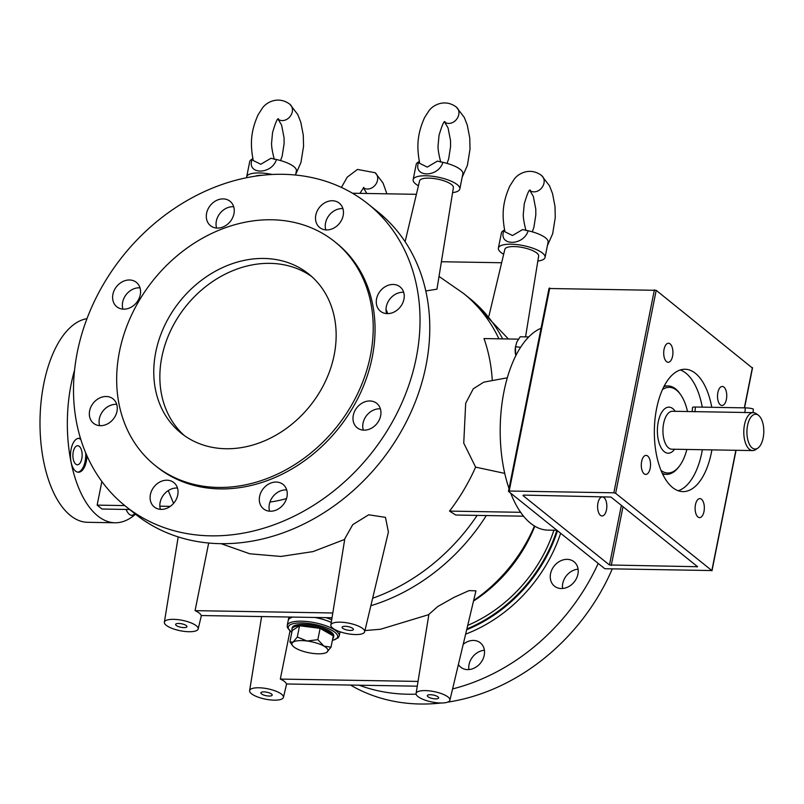 <?xml version="1.0" encoding="UTF-8"?>
<svg xmlns="http://www.w3.org/2000/svg" width="804" height="804" viewBox="0 0 804 804"><rect width="100%" height="100%" fill="white"/><g stroke="black" fill="none" stroke-linecap="round" stroke-linejoin="round"><path stroke-width="1.21" d="M541.052 328.243A101.977 49.446 91 0 0 503.987 391.488A101.977 49.446 91 0 0 509.022 488.53M510.721 493.184A101.977 49.446 91 0 0 547.926 530.117L556.921 530.268M492.279 380.573A180.89 148.097 -51.2 0 0 483.998 338.564L518.449 339.147M507.314 377.8L483.787 382.151L473.275 388.784L465.677 403.296L463.747 443.145L475.616 467.134A180.89 148.097 128.8 0 1 449.526 511.103L455.778 515.032L523.555 516.188M387.809 313.63A132.58 108.54 -51.2 0 0 386.01 309.47M269.933 502.078A132.58 108.54 -51.2 0 0 286.515 498.58M344.715 539.414L313.037 551.594L280.928 556.448L249.793 553.785L221.13 543.685M364.644 631.793L388.402 532.077L385.478 517.354L368.674 514.801L352.755 524.65L344.826 538.69L330.846 625.04A17.236 5.306 11.3 0 1 348.795 623.16A17.236 5.306 11.3 0 1 364.644 631.793A17.236 5.306 11.3 0 1 351.127 634.255A17.236 5.306 11.3 0 1 332.685 628.105A17.236 5.306 11.3 0 1 330.846 625.04M425.788 290.958L436.954 289.189L453.396 187.633A17.236 5.306 11.3 0 0 451.557 184.578A17.236 5.306 11.3 0 0 433.115 178.418A17.236 5.306 11.3 0 0 419.598 180.88L405.105 241.723M255.381 176.136A17.236 5.306 11.3 0 1 261.833 175.292M332.022 617.753L201.161 615.532A17.708 5.447 -168.7 0 0 195.07 610.648L208.678 543.032M166.207 625.281A17.236 5.306 11.3 0 1 164.368 622.216A17.236 5.306 11.3 0 1 182.317 620.336A17.236 5.306 11.3 0 1 198.166 628.969A17.236 5.306 11.3 0 1 184.649 631.431A17.236 5.306 11.3 0 1 166.207 625.281M449.888 700.234L475.948 590.829L469.023 590.608L453.989 597.392L437.838 606.467L428.894 614.367L416.09 693.48A17.236 5.306 11.3 0 1 434.039 691.591A17.236 5.306 11.3 0 1 449.888 700.234A17.236 5.306 11.3 0 1 436.361 702.696A17.236 5.306 11.3 0 1 417.929 696.535A17.236 5.306 11.3 0 1 416.09 693.48M428.854 614.618L380.563 629.241L364.936 630.557M488.963 315.932L504.842 249.32A17.236 5.306 11.3 0 1 518.359 246.858A17.236 5.306 11.3 0 1 536.801 253.009A17.236 5.306 11.3 0 1 538.64 256.074L525.555 336.876M417.266 686.194L286.405 683.973A17.708 5.447 -168.7 0 0 280.315 679.078L289.983 631.08M251.451 693.711A17.236 5.306 11.3 0 1 249.612 690.646A17.236 5.306 11.3 0 1 267.561 688.767A17.236 5.306 11.3 0 1 283.41 697.4A17.236 5.306 11.3 0 1 269.893 699.862A17.236 5.306 11.3 0 1 251.451 693.711M126.107 509.445A16.964 8.221 91 0 0 132.238 515.434A16.964 8.221 91 0 0 135.444 514.168M80.581 438.662A16.964 8.221 91 0 0 79.003 438.311A16.964 8.221 91 0 0 70.491 455.134A16.964 8.221 91 0 0 78.42 472.229A16.964 8.221 91 0 0 86.309 461.365A16.964 8.221 91 0 0 86.932 455.677M101.867 481.485L97.143 505.123L102.018 509.032L129.635 509.505M74.591 370.051A101.977 49.446 91 0 0 71.154 384.141A101.977 49.446 91 0 0 115.093 522.771A101.977 49.446 91 0 0 135.474 514.188M504.751 473.385L475.616 467.134M473.516 601.05A132.58 108.54 -51.2 0 0 534.821 526.218M467.717 625.391A132.58 108.54 -51.2 0 0 553.896 530.218M466.873 628.929A135.976 111.324 -51.2 0 0 556.891 530.268M520.64 512.309L449.526 511.103M97.143 505.123L124.771 505.585M159.845 506.188L170.287 506.359M416.392 194.317L352.504 193.231M501.636 262.747L441.396 261.732M332.796 612.98L195.07 610.648M418.04 681.42L280.315 679.078M577.915 574.177A15.638 12.804 128.8 0 1 568.267 586.84A15.638 12.804 128.8 0 1 554.448 586.136A15.638 12.804 128.8 0 1 554.257 565.926A15.638 12.804 128.8 0 1 574.026 561.745A15.638 12.804 128.8 0 1 577.915 574.177M463.204 644.326A15.638 12.804 128.8 0 1 480.34 642.828A15.638 12.804 128.8 0 1 484.229 655.26A15.638 12.804 128.8 0 1 474.581 667.923A15.638 12.804 128.8 0 1 460.762 667.219A15.638 12.804 128.8 0 1 458.391 664.536M598.196 563.403A193.764 158.639 128.8 0 1 452.582 688.927M416.11 694.164A193.764 158.639 128.8 0 1 359.187 685.209M612.085 569.332A193.764 158.639 128.8 0 1 447.627 702.143M441.175 702.997A193.764 158.639 128.8 0 1 350.494 685.058M562.569 588.498A15.638 12.804 128.8 0 1 578.086 569.172M468.883 669.581A15.638 12.804 128.8 0 1 484.4 650.255M140.007 287.832A15.638 12.804 -51.2 0 0 122.66 302.153A15.638 12.804 -51.2 0 0 122.922 309.118M233.693 206.749A15.638 12.804 -51.2 0 0 216.346 221.07A15.638 12.804 -51.2 0 0 216.608 228.045M342.906 208.608A15.638 12.804 -51.2 0 0 325.56 222.929A15.638 12.804 -51.2 0 0 325.811 229.894M403.668 292.314A15.638 12.804 -51.2 0 0 386.322 306.636A15.638 12.804 -51.2 0 0 386.573 313.6M380.382 408.834A15.638 12.804 -51.2 0 0 363.036 423.155A15.638 12.804 -51.2 0 0 363.297 430.12M286.696 489.917A15.638 12.804 -51.2 0 0 269.35 504.239A15.638 12.804 -51.2 0 0 269.601 511.203M177.483 488.058A15.638 12.804 -51.2 0 0 160.137 502.379A15.638 12.804 -51.2 0 0 160.398 509.344M116.721 404.352A15.638 12.804 -51.2 0 0 99.374 418.683A15.638 12.804 -51.2 0 0 99.636 425.648M368.081 203.975L377.83 211.794A193.764 158.639 128.8 0 1 425.969 365.76A193.764 158.639 128.8 0 1 306.485 522.7A193.764 158.639 128.8 0 1 135.213 513.987L125.474 506.158A193.764 158.639 128.8 0 1 123.082 255.752A193.764 158.639 128.8 0 1 368.081 203.975A193.764 158.639 128.8 0 1 416.221 357.941A193.764 158.639 128.8 0 1 296.746 514.882A193.764 158.639 128.8 0 1 125.474 506.158M112.912 294.334A15.638 12.804 -51.2 0 0 116.801 306.766A15.638 12.804 -51.2 0 0 136.569 302.585A15.638 12.804 -51.2 0 0 136.378 282.375A15.638 12.804 -51.2 0 0 122.56 281.671A15.638 12.804 -51.2 0 0 112.912 294.334M206.608 213.251A15.638 12.804 -51.2 0 0 210.487 225.683A15.638 12.804 -51.2 0 0 230.266 221.502A15.638 12.804 -51.2 0 0 230.065 201.291A15.638 12.804 -51.2 0 0 216.246 200.588A15.638 12.804 -51.2 0 0 206.608 213.251M315.811 215.11A15.638 12.804 -51.2 0 0 319.701 227.532A15.638 12.804 -51.2 0 0 339.469 223.351A15.638 12.804 -51.2 0 0 339.278 203.141A15.638 12.804 -51.2 0 0 325.459 202.437A15.638 12.804 -51.2 0 0 315.811 215.11M376.573 298.807A15.638 12.804 -51.2 0 0 380.463 311.238A15.638 12.804 -51.2 0 0 400.231 307.058A15.638 12.804 -51.2 0 0 400.04 286.847A15.638 12.804 -51.2 0 0 386.221 286.144A15.638 12.804 -51.2 0 0 376.573 298.807M353.288 415.336A15.638 12.804 -51.2 0 0 357.177 427.758A15.638 12.804 -51.2 0 0 376.945 423.577A15.638 12.804 -51.2 0 0 376.754 403.367A15.638 12.804 -51.2 0 0 362.936 402.663A15.638 12.804 -51.2 0 0 353.288 415.336M259.602 496.42A15.638 12.804 -51.2 0 0 263.491 508.842A15.638 12.804 -51.2 0 0 283.259 504.661A15.638 12.804 -51.2 0 0 283.068 484.45A15.638 12.804 -51.2 0 0 269.25 483.747A15.638 12.804 -51.2 0 0 259.602 496.42M150.398 494.56A15.638 12.804 -51.2 0 0 154.278 506.982A15.638 12.804 -51.2 0 0 174.056 502.812A15.638 12.804 -51.2 0 0 173.855 482.601A15.638 12.804 -51.2 0 0 160.036 481.897A15.638 12.804 -51.2 0 0 150.398 494.56M334.765 241.733L336.585 243.2A143.454 117.444 128.8 0 1 372.232 357.197A143.454 117.444 128.8 0 1 283.772 473.385A143.454 117.444 128.8 0 1 156.971 466.933L155.142 465.466A143.454 117.444 128.8 0 1 153.373 280.073A143.454 117.444 128.8 0 1 334.765 241.733A143.454 117.444 128.8 0 1 370.403 355.73A143.454 117.444 128.8 0 1 281.943 471.918A143.454 117.444 128.8 0 1 155.142 465.466M89.636 410.854A15.638 12.804 -51.2 0 0 93.515 423.286A15.638 12.804 -51.2 0 0 113.294 419.105A15.638 12.804 -51.2 0 0 113.093 398.895A15.638 12.804 -51.2 0 0 99.274 398.191A15.638 12.804 -51.2 0 0 89.636 410.854M155.775 352.082A101.977 83.495 -51.2 0 0 181.111 433.125A101.977 83.495 -51.2 0 0 310.063 405.869A101.977 83.495 -51.2 0 0 308.796 274.074A101.977 83.495 -51.2 0 0 218.658 269.491A101.977 83.495 -51.2 0 0 155.775 352.082M86.983 318.675A101.977 49.446 91 0 0 43.808 383.679A101.977 49.446 91 0 0 87.747 522.309L115.093 522.771M81.787 458.672A9.517 4.613 -89 0 1 77.365 464.772A9.517 4.613 -89 0 1 73.254 451.828A9.517 4.613 -89 0 1 77.686 445.738A9.517 4.613 -89 0 1 81.787 458.672M342.705 628.276A5.779 1.779 -168.7 0 0 348.916 630.336A5.779 1.779 -168.7 0 0 353.418 629.492A5.779 1.779 -168.7 0 0 348.102 626.617A5.779 1.779 -168.7 0 0 342.092 627.231A5.779 1.779 -168.7 0 0 342.705 628.276M427.939 696.706A5.779 1.779 -168.7 0 0 434.16 698.776A5.779 1.779 -168.7 0 0 438.662 697.922A5.779 1.779 -168.7 0 0 433.346 695.048A5.779 1.779 -168.7 0 0 427.326 695.661A5.779 1.779 -168.7 0 0 427.939 696.706M261.471 693.882A5.779 1.779 -168.7 0 0 267.682 695.952A5.779 1.779 -168.7 0 0 272.194 695.098A5.779 1.779 -168.7 0 0 266.868 692.224A5.779 1.779 -168.7 0 0 260.858 692.837A5.779 1.779 -168.7 0 0 261.471 693.882M176.227 625.452A5.779 1.779 -168.7 0 0 182.448 627.512A5.779 1.779 -168.7 0 0 186.95 626.668A5.779 1.779 -168.7 0 0 181.634 623.793A5.779 1.779 -168.7 0 0 175.614 624.406A5.779 1.779 -168.7 0 0 176.227 625.452M77.827 472.179A16.964 8.221 91 0 0 85.113 461.345A16.964 8.221 91 0 0 85.696 452.813M80.872 439.577A16.964 8.221 91 0 0 78.4 438.341M131.645 515.384A16.964 8.221 91 0 0 134.801 513.645M311.771 276.606A101.977 83.495 -51.2 0 0 161.855 356.976A101.977 83.495 -51.2 0 0 184.227 435.477M331.69 619.844A26.512 8.161 -168.7 0 0 326.032 617.653M289.098 617.03A26.512 8.161 -168.7 0 0 288.747 617.904L288.234 620.447A26.512 8.161 11.3 0 1 292.696 617.09A26.512 8.161 -168.7 0 0 288.234 620.447L287.219 625.522A26.512 8.161 11.3 0 1 314.826 622.718A26.512 8.161 11.3 0 1 339.228 635.914L338.213 637.853L332.343 640.537M331.268 622.427A26.512 8.161 -168.7 0 0 314.937 617.462A26.512 8.161 11.3 0 1 331.268 622.427M332.715 638.708A21.195 6.522 -168.7 0 0 333.499 637.411L333.76 636.135A21.195 6.522 -168.7 0 0 314.243 625.592A21.195 6.522 -168.7 0 0 292.184 627.834L291.932 629.1A21.195 6.522 -168.7 0 0 292.164 630.607L299.56 625.733A21.195 6.522 -168.7 0 0 291.932 629.1M320.113 628.376A21.195 6.522 -168.7 0 0 299.56 625.733L320.113 628.376A21.195 6.522 -168.7 0 1 333.278 635.894L320.113 628.376L317.851 639.682L323.901 646.094L331.017 647.2L333.278 635.894A21.195 6.522 -168.7 0 1 333.499 637.411M331.017 647.2L326.786 652.285A18.361 5.648 -168.7 0 0 323.901 646.094A18.361 5.648 -168.7 0 0 307.048 641.009L317.851 639.682M289.902 641.914L293.068 642.125A18.361 5.648 -168.7 0 0 292.535 645.592L289.902 641.914L292.164 630.607M297.299 637.039L307.048 641.009A18.361 5.648 -168.7 0 0 293.068 642.125L297.299 637.039L299.56 625.733M292.535 645.592A18.361 5.648 -168.7 0 0 295.952 648.325A18.361 5.648 -168.7 0 0 312.806 653.401A18.361 5.648 -168.7 0 0 326.605 652.406A18.361 5.648 -168.7 0 0 326.786 652.285M549.182 288.505L656.205 290.324L752.313 367.971M656.205 290.324L615.643 493.314L711.841 570.549L735.871 450.28M615.643 493.314L613.844 492.802L654.406 289.812M549.765 288.033L509.203 491.023L613.844 492.802M509.203 491.023L508.62 491.495L604.819 568.729L711.841 570.549M523.585 495.093L611 497.063L697.601 566.719L609.462 564.981L523.002 495.565L523.585 495.093M670.094 343.881A9.517 4.613 91 0 0 668.476 343.248A9.517 4.613 91 0 0 663.802 350.986A9.517 4.613 91 0 0 666.546 361.639A9.517 4.613 91 0 0 668.154 362.282A9.517 4.613 91 0 0 672.827 354.544A9.517 4.613 91 0 0 670.094 343.881M641.642 461.476A9.517 4.613 91 0 0 644.135 473.777A9.517 4.613 91 0 0 645.743 474.42A9.517 4.613 91 0 0 650.526 464.973A9.517 4.613 91 0 0 646.074 455.386A9.517 4.613 91 0 0 641.642 461.476M697.952 516.982A9.517 4.613 91 0 0 699.56 517.625A9.517 4.613 91 0 0 704.334 508.178A9.517 4.613 91 0 0 699.882 498.591A9.517 4.613 91 0 0 695.219 506.329A9.517 4.613 91 0 0 697.952 516.982M711.781 407.296A61.184 29.668 91 0 0 685.058 369.257A61.184 29.668 91 0 0 656.627 408.432A61.184 29.668 91 0 0 682.978 491.616A61.184 29.668 91 0 0 711.902 449.878M726.394 399.387A9.517 4.613 91 0 0 722.293 386.453A9.517 4.613 91 0 0 717.52 395.89A9.517 4.613 91 0 0 721.972 405.487A9.517 4.613 91 0 0 726.394 399.387M606.477 509.867A9.517 4.613 91 0 0 602.377 496.932A9.517 4.613 91 0 0 597.603 506.369A9.517 4.613 91 0 0 602.055 515.967A9.517 4.613 91 0 0 606.477 509.867M680.284 369.961A61.184 29.668 -89 0 1 702.274 407.136M702.384 449.717A61.184 29.668 -89 0 1 678.234 490.741M757.79 448.17L755.629 449.617A18.964 9.196 -89 0 1 752.665 450.572A18.964 9.196 -89 0 1 752.283 450.541A18.964 9.196 -89 0 1 743.8 431.055A18.964 9.196 -89 0 1 753.308 412.633A18.964 9.196 -89 0 1 756.232 413.688L758.343 415.206A17.397 8.432 91 0 0 747.127 428.321A17.397 8.432 91 0 0 754.715 449.014A17.397 8.432 91 0 0 757.79 448.17A17.397 8.432 91 0 0 763.8 431.788A17.397 8.432 91 0 0 758.343 415.206M753.308 412.633L672.456 411.266A18.964 9.196 91 0 0 662.948 429.678A18.964 9.196 91 0 0 671.42 449.175A18.964 9.196 91 0 0 671.812 449.195L752.665 450.572M661.089 470.531A42.833 20.763 91 0 0 666.968 472.943A42.833 20.763 91 0 0 679.47 466.008L678.626 467.124A44.19 21.427 -89 0 1 666.627 474.34A44.19 21.427 -89 0 1 665.732 474.28A44.19 21.427 -89 0 1 662.325 473.355M663.792 386.794A44.19 21.427 -89 0 1 668.124 385.96A44.19 21.427 -89 0 1 679.872 393.578L680.676 394.724A42.833 20.763 91 0 0 662.466 389.578M679.47 466.008A42.833 20.763 91 0 0 686.857 449.456M687.5 411.517A42.833 20.763 91 0 0 680.676 394.724M692.184 411.598L692.566 407.387A5.437 0.724 5.2 0 1 695.4 407.015L745.338 407.869A5.437 0.724 5.2 0 1 753.348 409.226L753.036 412.633M528.741 336.936L520.198 336.786L516.851 341.961L515.414 347.177L515.736 355.82M515.354 353.589L515.394 353.901A12.241 5.929 -89 0 1 515.354 353.589A12.241 5.929 -89 0 1 515.464 346.745L520.6 347.268M280.586 160.569L282.194 155.996L284.103 143.685L284.073 137.836L281.591 125.092L278.134 119.253A9.517 7.789 -51.2 0 0 286.505 119.515A9.517 7.789 -51.2 0 0 292.274 111.856A9.517 7.789 -51.2 0 0 292.455 109.656A9.517 7.789 -51.2 0 0 289.912 104.289C278.274 95.485 265.822 102.389 262.014 108.681L258.104 114.781C249.722 133.394 250.697 146.408 253.19 160.498L260.777 164.267L270.918 158.298L276.455 159.514A23.798 7.326 11.3 0 1 296.385 170.93L295.57 175.011M246.667 177.674A23.798 7.326 11.3 0 1 246.677 176.83L249.722 161.604A23.798 7.326 11.3 0 1 252.295 159.102L252.898 157.996M246.677 176.83A23.798 7.326 11.3 0 1 272.154 174.458M276.455 159.514C271.651 175.202 245.763 174.749 252.295 159.102M447.054 163.393L448.672 158.83L450.572 146.509L450.541 140.66L448.059 127.916L444.602 122.077A9.517 7.789 -51.2 0 0 452.974 122.339A9.517 7.789 -51.2 0 0 458.752 114.681A9.517 7.789 -51.2 0 0 458.933 112.48A9.517 7.789 -51.2 0 0 456.381 107.113C444.753 98.309 432.291 105.223 428.482 111.505L424.572 117.605C416.201 136.218 417.165 149.242 419.658 163.333L427.256 167.091L437.396 161.122L442.934 162.338A23.798 7.326 11.3 0 1 462.863 173.754L459.818 188.98A23.798 7.326 11.3 0 1 452.592 192.628M418.422 185.794A23.798 7.326 11.3 0 1 415.678 183.965A23.798 7.326 11.3 0 1 413.145 179.654L416.191 164.428A23.798 7.326 11.3 0 1 418.763 161.926L419.376 160.82M413.145 179.654A23.798 7.326 11.3 0 1 437.919 177.141A23.798 7.326 11.3 0 1 459.818 188.98M442.934 162.338C438.13 178.026 412.241 177.573 418.763 161.926M532.298 231.833L533.916 227.261L535.816 214.949L535.786 209.09L533.303 196.347L529.846 190.508A9.517 7.789 -51.2 0 0 538.218 190.779A9.517 7.789 -51.2 0 0 543.986 183.121A9.517 7.789 -51.2 0 0 544.167 180.91A9.517 7.789 -51.2 0 0 541.625 175.553C529.987 166.74 517.535 173.654 513.726 179.945L509.816 186.046C501.435 204.648 502.41 217.673 504.902 231.763L512.49 235.522L522.63 229.562L528.178 230.768A23.798 7.326 11.3 0 1 548.097 242.195L545.062 257.421A23.798 7.326 11.3 0 1 537.826 261.059M503.666 254.235A23.798 7.326 11.3 0 1 500.912 252.396A23.798 7.326 11.3 0 1 498.39 248.094L501.435 232.869A23.798 7.326 11.3 0 1 504.007 230.356L504.621 229.251M498.39 248.094A23.798 7.326 11.3 0 1 523.163 245.572A23.798 7.326 11.3 0 1 545.062 257.421M528.178 230.768C523.364 246.466 497.485 246.014 504.007 230.356M498.912 338.816A183.744 150.438 -51.2 0 0 463.496 293.41L439.014 276.435M372.634 598.246A183.744 150.438 -51.2 0 0 477.134 515.394M473.646 600.508A142.218 116.429 -51.2 0 0 534.389 526.107M370.855 605.713A183.744 150.438 -51.2 0 0 486.319 515.555M502.621 338.876A183.744 150.438 -51.2 0 0 469.586 298.304L508.389 338.976M466.682 629.753A135.976 111.324 -51.2 0 0 557.504 530.74M560.639 533.253A138.69 113.545 128.8 0 1 465.627 634.155M332.384 640.356A25.155 7.738 -168.7 0 0 330.474 629.572A25.155 7.738 -168.7 0 0 297.731 623.03A25.155 7.738 -168.7 0 0 291.832 632.256M744.353 407.849L752.403 367.559M623.01 506.701L611.261 565.493M696.877 566.941L697.038 566.137M609.462 564.981L621.371 505.384M674.586 449.245A23.045 11.176 -89 0 1 667.702 453.185A23.045 11.176 -89 0 1 658.094 422.673A23.045 11.176 -89 0 1 675.229 411.316M745.338 407.869L744.896 412.683M695.4 407.015L694.957 411.829M295.691 174.398L300.957 162.468L303.55 146.308L303.279 135.112L300.807 122.268L297.802 114.58L289.912 104.289A9.517 7.789 -51.2 0 0 289.862 104.259M462.169 177.222L467.425 165.292L470.018 149.132L469.757 137.936L467.285 125.102L464.28 117.404L456.381 107.113A9.517 7.789 -51.2 0 0 456.34 107.083M547.413 245.652L552.67 233.733L555.262 217.562L555.001 206.367L552.519 193.533L549.514 185.835L541.625 175.553A9.517 7.789 -51.2 0 0 541.584 175.513M366.805 193.473L363.368 187.684A9.517 7.789 -51.2 0 0 371.739 187.955A9.517 7.789 -51.2 0 0 377.518 180.287A9.517 7.789 -51.2 0 0 377.699 178.086A9.517 7.789 -51.2 0 0 375.156 172.729A9.517 7.789 -51.2 0 0 375.106 172.689M173.574 503.374L168.237 490.611M198.166 628.969L201.372 615.532M164.368 622.216L178.186 536.901M283.41 697.4L286.606 683.973M249.612 690.646L261.612 616.557M469.586 298.304L463.496 293.41M340.052 631.773L339.228 635.914M287.219 625.522L287.41 627.703L291.792 632.436M549.042 288.254L508.48 491.244M752.544 367.8L744.544 407.849M736.062 450.29L711.982 570.79M668.124 385.96L664.255 385.9M666.627 474.34L662.757 474.27M274.275 159.343C272.064 150.74 271.209 144.921 271.692 141.866L272.546 132.57C275.621 122.228 277.631 117.685 278.566 118.952M440.743 162.167C438.542 153.574 437.677 147.745 438.17 144.7L439.024 135.394C442.099 125.052 444.099 120.51 445.034 121.776M525.987 230.597C523.786 222.004 522.922 216.186 523.404 213.13L524.268 203.824C527.334 193.483 529.344 188.95 530.278 190.206M386.895 193.814L383.046 183.01L375.156 172.729L357.489 169.443L347.258 177.121L341.419 187.402M359.921 193.352L363.8 187.382"/></g></svg>
